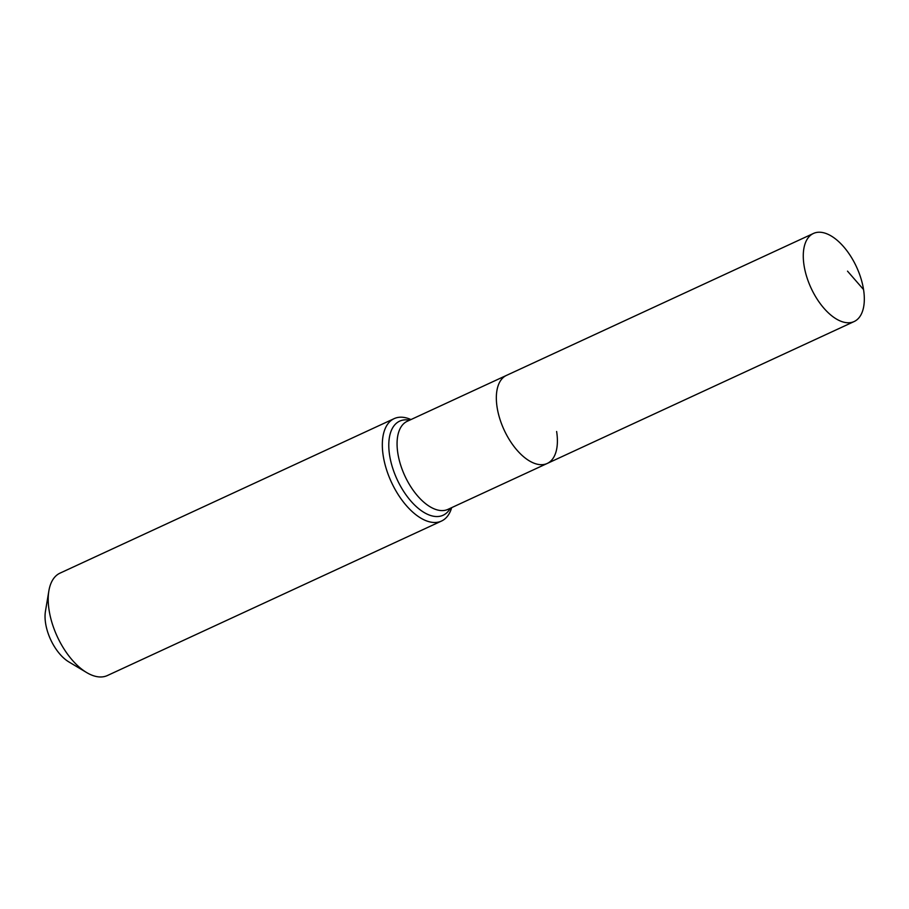 <?xml version="1.0" encoding="UTF-8"?>
<svg xmlns="http://www.w3.org/2000/svg" width="909" height="909" viewBox="0 0 909 909"><rect width="100%" height="100%" fill="white"/><g stroke="black" fill="none" stroke-linecap="round" stroke-linejoin="round"><path stroke-width="1.36" d="M863.55 289.573A48.518 25.066 65.2 0 0 813.43 233.465A48.518 25.066 65.2 0 0 804.045 265.428A48.518 25.066 65.2 0 0 854.153 321.536A48.518 25.066 65.2 0 0 863.55 289.573L847.518 271.155M813.43 233.465L506.506 375.383A48.518 25.066 65.2 0 0 497.109 407.346A48.518 25.066 65.2 0 0 547.229 463.454L447.955 509.358A48.518 25.066 65.2 0 1 434.422 508.96A48.518 25.066 65.2 0 1 397.835 453.25A48.518 25.066 65.2 0 1 407.232 421.287L506.506 375.383A48.518 25.066 65.2 0 0 497.109 407.346A48.518 25.066 65.2 0 0 547.229 463.454A48.518 25.066 65.2 0 0 556.626 431.491M410.959 419.56A56.415 29.145 65.2 0 0 394.142 418.64L60.039 573.125A56.415 29.145 65.2 0 0 48.87 590.861L45.45 611.291A34.974 18.066 65.2 0 0 45.598 623.324A34.974 18.066 65.2 0 0 68.868 661.922L86.639 672.546A56.415 29.145 65.2 0 0 107.387 675.535L441.501 521.05A56.415 29.145 65.2 0 0 451.682 507.642M48.87 590.861A56.415 29.145 65.2 0 0 49.109 610.291A56.415 29.145 65.2 0 0 86.639 672.546M394.142 418.64A56.415 29.145 65.2 0 0 383.223 455.795A56.415 29.145 65.2 0 0 441.501 521.05M409.573 420.208A51.824 26.77 65.2 0 0 389.609 455.295A51.824 26.77 65.2 0 0 428.696 514.801A51.824 26.77 65.2 0 0 450.296 508.279M547.229 463.454L854.153 321.536"/></g></svg>
